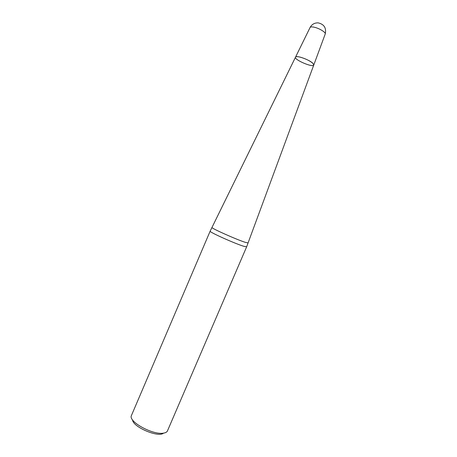 <?xml version="1.0" encoding="UTF-8"?>
<svg xmlns="http://www.w3.org/2000/svg" width="457" height="457" viewBox="0 0 457 457"><rect width="100%" height="100%" fill="white"/><g stroke="black" fill="none" stroke-linecap="round" stroke-linejoin="round"><path stroke-width="0.69" d="M313.77 65.02L312.896 63.329C309.458 59.753 296.182 55.029 295.542 57.125L295.508 57.194M246.649 246.803L243.815 246.3C235.092 243.701 208.849 231.916 210.14 231.202L210.157 231.162M325.213 34.035L313.799 64.945C313.308 68.042 293.645 59.61 295.542 57.125C296.027 56.474 297.667 56.502 300.466 57.205C305.767 58.782 309.915 60.821 312.896 63.329L313.799 64.945L246.631 246.843L167.365 431.117C166.765 432.168 165.474 432.842 163.497 433.139C158.316 437.886 132.696 426.907 132.564 419.886M210.14 231.185L131.359 415.687C128.326 421.72 153.009 435.253 163.497 433.139M248.06 242.935L245.312 242.341C236.703 239.668 210.768 228.077 211.979 227.472M210.14 231.202L310.092 27.466C311.868 24.307 314.559 22.776 318.163 22.873C324.116 24.244 326.475 27.934 325.241 33.961C325.984 32.413 319.363 28.317 314.313 27.237C311.965 26.723 310.56 26.803 310.092 27.466L310.057 27.54"/></g></svg>
